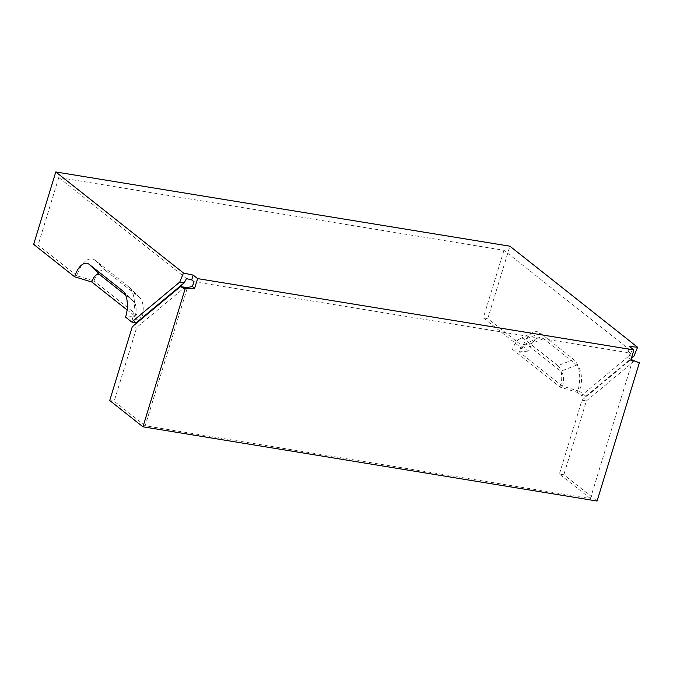 <?xml version="1.0" encoding="UTF-8"?>
<svg xmlns="http://www.w3.org/2000/svg" width="673" height="673" viewBox="0 0 673 673"><rect width="100%" height="100%" fill="white"/><g stroke="black" fill="none" stroke-linecap="round" stroke-linejoin="round"><path stroke-width="0.5" stroke-dasharray="3.37 2.52" d="M630.971 359.592L628.75 357.843L631.047 359.332M193.917 281.684L630.231 353.014L628.75 357.843L632.679 360.274L629.945 360.232L634.79 361.056M632.679 360.274L590.406 498.558L149.642 426.505L145.191 425.773L187.473 287.489M629.945 360.232L581.96 400.191L559.389 474.019L563.839 474.743L597.069 501.04M590.406 498.558L559.389 474.019M186.471 278.58L58.761 177.512L503.976 250.297L631.678 351.365L629.423 355.58L581.438 395.539L585.889 396.271L579.705 391.366A20.745 10.238 -80.7 0 0 576.744 365.044L543.515 338.746A20.745 10.238 -80.7 0 0 537.466 338.174A20.745 10.238 -80.7 0 0 528.751 351.045L487.765 318.607L509.907 246.2M585.889 396.271L631.324 358.431M630.231 353.014L628.01 351.264L631.678 351.365M503.976 250.297L483.315 317.883L522.08 348.564L512.565 349.413L560.273 387.177L577.468 392.393A25.936 12.804 -80.7 0 0 573.766 359.491L540.537 333.194A25.936 12.804 -80.7 0 0 532.974 332.47A25.936 12.804 -80.7 0 0 522.08 348.564M577.468 392.393L581.438 395.539M145.191 425.773L114.174 401.234L136.745 327.406L132.295 326.674M186.009 287.312L184.73 287.438L136.745 327.406M579.705 391.366L562.51 386.151A11.761 5.805 -80.7 0 0 560.828 371.227L527.598 344.929A11.761 5.805 -80.7 0 0 524.174 344.601A11.761 5.805 -80.7 0 0 519.228 351.895L528.751 351.045M562.51 386.151L519.228 351.895M573.766 359.491L557.858 365.666A16.951 8.37 99.3 0 1 560.273 387.177M95.322 260.409L106.124 270.95A16.951 8.37 -80.7 0 0 94.06 280.994L76.873 275.779A25.936 12.804 99.3 0 1 95.322 260.409L128.551 286.706A25.936 12.804 99.3 0 1 129.266 287.337A25.936 12.804 99.3 0 1 132.253 319.608L140.935 318.834M106.124 270.95L139.353 297.247A16.951 8.37 99.3 0 1 139.824 297.659A16.951 8.37 99.3 0 1 142.011 317.934M136.224 322.754L132.253 319.608M76.873 275.779L38.1 245.098L33.65 244.366M58.761 177.512L38.1 245.098M125.674 295.211L133.431 301.353A11.761 5.805 99.3 0 1 133.75 301.639A11.761 5.805 99.3 0 1 135.105 316.276L125.582 317.126M141.776 318.758L94.06 280.994M557.858 365.666L524.629 339.369A16.951 8.37 -80.7 0 0 519.682 338.898A16.951 8.37 -80.7 0 0 512.565 349.413M483.315 317.883L487.765 318.607M127.088 309.933L135.105 316.276M184.73 287.438L181.878 286.976M114.174 401.234L109.724 400.502M629.423 355.58L632.065 356.009M628.01 351.264L629.491 346.435M634.395 360.955L586.41 400.923L563.839 474.743M581.96 400.191L586.41 400.923M543.515 338.746L527.598 344.929M576.744 365.044L560.828 371.227M128.551 286.706L139.353 297.247M123.731 291.88L133.431 301.353M540.537 333.194L524.629 339.369M634.134 360.947L632.797 360.694M524.174 344.601L537.466 338.174M139.824 297.659L129.266 287.337M519.682 338.898L532.974 332.47M133.75 301.639L123.201 291.308"/><path stroke-width="1.01" d="M631.324 358.431L633.873 356.303L637.609 347.268L629.491 346.435L633.916 349.943L630.971 359.592L639.35 362.755L597.069 501.04L142.954 426.8L185.235 288.515L180.28 286.715L132.295 326.674L109.724 400.502L142.954 426.8M634.395 360.955L639.35 362.755M637.609 347.268L509.907 246.2L55.792 171.96L183.493 273.028L193.176 275.106L191.704 279.926L193.917 281.684L192.444 286.513L187.473 287.489L180.28 286.715M633.916 349.943L197.61 278.605L193.176 275.106M192.444 286.513L194.657 288.263L197.61 278.605M194.657 288.263L185.235 288.515M191.704 279.926L186.471 278.58L184.209 282.786L136.224 322.754L131.773 322.022L125.582 317.126A20.745 10.238 99.3 0 0 123.201 291.308A20.745 10.238 99.3 0 0 122.629 290.803L123.731 291.88M140.935 318.834L141.776 318.758A16.951 8.37 99.3 0 0 142.011 317.934M122.629 290.803L89.4 264.506A20.745 10.238 -80.7 0 0 74.636 276.805L33.65 244.366L55.792 171.96M184.209 282.786L179.758 282.063L131.773 322.022M179.758 282.063L183.493 273.028M74.636 276.805L91.822 282.021A11.761 5.805 99.3 0 1 100.201 275.055L125.674 295.211M91.822 282.021L127.088 309.933M632.065 356.009L633.873 356.303M89.4 264.506L100.201 275.055M631.047 359.332L634.134 360.947"/></g></svg>
